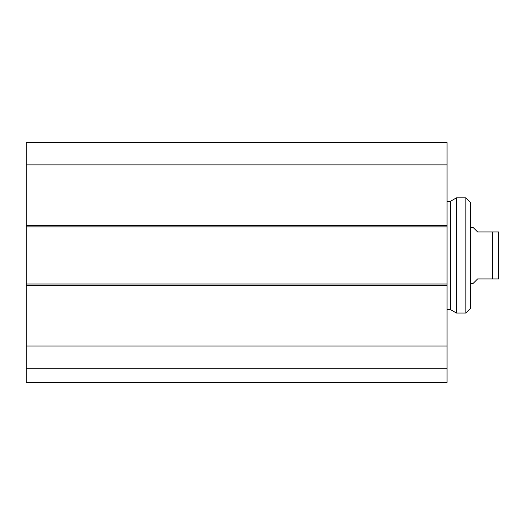 <?xml version="1.0" encoding="UTF-8"?>
<svg xmlns="http://www.w3.org/2000/svg" width="525" height="525" viewBox="0 0 525 525"><rect width="100%" height="100%" fill="white"/><g stroke="black" fill="none" stroke-linecap="round" stroke-linejoin="round"><path stroke-width="0.79" d="M26.25 368.281L26.25 382.39L447.031 382.39L447.031 284.012L26.25 284.012L26.25 368.281L447.031 368.281M26.25 284.012L26.25 226.885L447.031 226.885L447.031 142.61L26.25 142.61L26.25 226.885M447.031 226.885L447.031 284.012M26.25 346.008L447.031 346.008M26.25 164.889L447.031 164.889M26.25 142.61L447.031 142.61M470.538 283.658L472.894 283.658L477.592 278.952L498.586 278.952L492.64 278.952L492.64 231.938L477.592 231.938L472.894 227.24L470.538 227.24M492.64 231.938L498.586 231.938L492.64 231.938M498.586 278.952L498.586 231.938M498.75 239.813L498.75 271.077M456.435 197.853L456.435 313.038L465.839 313.038L465.839 197.853L456.435 197.853L450.325 201.383L450.325 309.514L456.435 313.038M447.031 201.383L450.325 201.383M465.839 313.038L470.538 308.339L470.538 202.558L465.839 197.853M447.031 225.474L26.25 225.474M26.25 285.423L447.031 285.423M447.031 309.514L450.325 309.514"/></g></svg>
